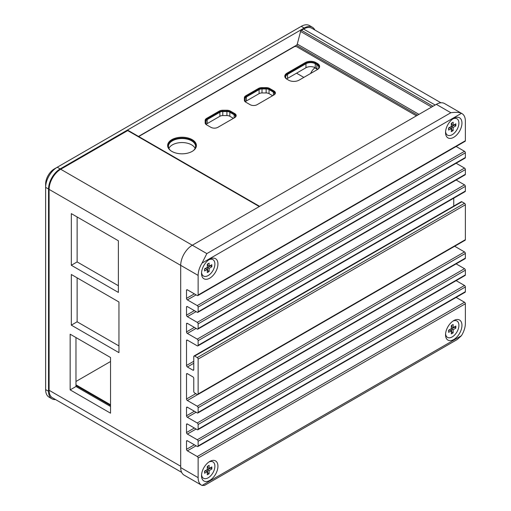 <?xml version="1.0" encoding="UTF-8"?>
<svg xmlns="http://www.w3.org/2000/svg" width="511" height="511" viewBox="0 0 511 511"><rect width="100%" height="100%" fill="white"/><g stroke="black" fill="none" stroke-linecap="round" stroke-linejoin="round"><path stroke-width="0.77" d="M55.552 399.557A16.429 9.485 -60 0 1 51.937 398.816A16.429 9.485 -60 0 1 48.539 391.292L48.539 189.038A16.429 9.485 -60 0 1 60.157 168.911L304.154 28.041A16.429 9.485 -60 0 1 312.368 27.23A16.429 9.485 -60 0 1 314.827 29.983M54.345 168.911L57.251 167.238L54.345 168.911A12.321 7.116 120 0 0 45.632 184.005L45.632 187.358A16.429 9.485 120 0 1 57.251 167.238L301.247 26.361A16.429 9.485 120 0 1 309.468 25.55L312.368 27.23M48.539 189.038L45.632 187.358L45.632 389.612A16.429 9.485 120 0 0 49.037 397.136L51.937 398.816M315.14 67.688A8.63 4.982 120 0 0 310.65 73.463M259.645 206.348L128.312 130.529A1.233 0.709 120 0 0 127.699 130.586L60.72 169.256A16.429 9.485 120 0 0 49.101 189.383L49.101 390.276A16.429 9.485 120 0 0 52.499 397.801L181.654 472.368M440.923 102.788L311.787 28.233A16.429 9.485 120 0 0 303.572 29.044L301.407 30.296A1.233 0.709 120 0 0 300.589 31.439L297.268 44.093A1.233 0.709 -60 0 1 296.444 45.236L138.513 136.418M110.536 361.513L75.967 381.474M118.38 240.783L71.323 213.617L71.323 265.273L118.38 292.439L118.38 240.783M118.954 302.001L71.323 274.496L71.323 325.143L118.954 352.647L118.954 302.001M110.536 357.508L70.16 334.2L70.16 389.874L110.536 413.188L110.536 357.508M193.509 150.496A13.554 7.825 0 0 0 195.566 146.357A13.554 7.825 0 0 0 191.593 140.825A13.554 7.825 0 0 0 176.825 139.126A13.554 7.825 0 0 0 168.451 146.357A13.554 7.825 0 0 0 170.508 150.496M317.957 69.215A6.573 3.794 0 0 0 318.8 67.35A6.573 3.794 0 0 0 316.877 64.667L315.249 63.728A6.573 3.794 0 0 0 305.955 63.728L287.54 74.363A6.573 3.794 0 0 0 285.617 77.046A6.573 3.794 0 0 0 286.46 78.905M206.406 124.71A4.107 2.37 180 0 1 205.971 123.656L205.971 121.26A4.107 2.37 180 0 1 207.179 119.587L219.877 112.254A4.107 2.37 180 0 1 222.783 111.558L226.929 111.558A4.107 2.37 180 0 1 229.835 112.254L234.153 114.745A4.107 2.37 180 0 1 235.354 116.419A4.107 2.37 180 0 1 234.926 117.479M245.619 102.072A4.107 2.37 180 0 1 245.191 101.018L245.191 98.623A4.107 2.37 180 0 1 246.391 96.943L259.09 89.61A4.107 2.37 180 0 1 261.996 88.92L266.142 88.92A4.107 2.37 180 0 1 269.048 89.61L273.366 92.101A4.107 2.37 180 0 1 274.567 93.781A4.107 2.37 180 0 1 274.139 94.835M195.113 148.369A13.554 7.825 0 0 0 191.593 144.849A13.554 7.825 0 0 0 178.492 142.825A13.554 7.825 0 0 0 168.911 148.369M317.772 69.336A6.573 3.794 0 0 0 316.877 68.691L315.249 67.752A6.573 3.794 0 0 0 305.955 67.752L287.54 78.387A6.573 3.794 0 0 0 286.645 79.033M233.425 118.348L229.835 116.278A4.107 2.37 0 0 0 226.929 115.582L222.783 115.582A4.107 2.37 0 0 0 219.877 116.278L207.179 123.611A4.107 2.37 0 0 0 206.227 124.473M272.638 95.71L269.048 93.634A4.107 2.37 0 0 0 266.142 92.945L261.996 92.945A4.107 2.37 0 0 0 259.09 93.634L246.391 100.967A4.107 2.37 0 0 0 245.44 101.83M77.129 216.971L77.129 261.919L118.38 285.732M77.129 277.85L77.129 321.789L118.954 345.934M75.967 337.554L75.967 386.52L110.536 406.481M71.323 265.273L77.129 261.919M71.323 325.143L77.129 321.789M70.16 389.874L75.967 386.52M205.971 123.656L205.971 121.26M245.191 101.018L245.191 98.623L245.191 101.018M197.878 394.537L465.112 240.247A1.233 0.709 -120 0 0 465.368 239.685L465.368 204.802A1.233 0.709 -120 0 0 464.499 203.295L461.88 201.781A1.233 0.709 -120 0 0 461.267 201.724L194.027 356.007A1.233 0.709 60 0 1 194.646 356.071L197.259 357.579A1.233 0.709 60 0 1 198.134 359.092L198.134 393.975A1.233 0.709 60 0 1 197.878 394.537A1.233 0.709 60 0 1 197.259 394.479L194.646 392.965A1.233 0.709 60 0 1 193.771 391.458L193.771 378.376A1.233 0.709 -120 0 0 192.903 376.869L187.384 373.682A1.233 0.709 -120 0 0 186.77 373.618A1.233 0.709 -120 0 0 186.515 374.186L186.515 399.002A1.233 0.709 -120 0 0 187.384 400.515L197.259 406.213A1.233 0.709 60 0 1 198.134 407.727L198.134 412.422A1.233 0.709 60 0 1 197.878 412.984A1.233 0.709 60 0 1 197.259 412.926L187.384 407.222A1.233 0.709 -120 0 0 186.77 407.158A1.233 0.709 -120 0 0 186.515 407.727L186.515 415.775A1.233 0.709 -120 0 0 187.384 417.283L197.259 422.987A1.233 0.709 60 0 1 198.134 424.494L198.134 429.189A1.233 0.709 60 0 1 197.878 429.757A1.233 0.709 60 0 1 197.259 429.694L187.384 423.996A1.233 0.709 -120 0 0 186.77 423.932A1.233 0.709 -120 0 0 186.515 424.494L186.515 432.549A1.233 0.709 -120 0 0 187.384 434.056L197.259 439.76A1.233 0.709 60 0 1 198.134 441.268L198.134 445.962A1.233 0.709 60 0 1 197.878 446.525A1.233 0.709 60 0 1 197.259 446.467L187.384 440.763A1.233 0.709 -120 0 0 186.77 440.699A1.233 0.709 -120 0 0 186.515 441.268L186.515 449.316A1.233 0.709 -120 0 0 187.384 450.823L197.259 456.527A1.233 0.709 60 0 1 198.134 458.035L198.134 477.657A16.429 9.485 -60 0 0 201.532 485.182A16.429 9.485 -60 0 0 202.062 485.45L461.433 335.701L457.262 339.502L204.534 485.412L202.062 485.45M453.749 206.061L453.749 198.179M202.062 263.069L206.846 253.603L450.843 112.733C455.997 112.069 459.523 112.267 461.433 113.327L202.062 263.069A16.429 9.485 -60 0 0 198.134 275.403L198.134 295.026A1.233 0.709 60 0 1 197.878 295.588A1.233 0.709 60 0 1 197.259 295.53L187.384 289.826A1.233 0.709 -120 0 0 186.77 289.769A1.233 0.709 -120 0 0 186.515 290.331L186.515 298.379A1.233 0.709 -120 0 0 187.384 299.887L197.259 305.591A1.233 0.709 60 0 1 198.134 307.098L198.134 311.799A1.233 0.709 60 0 1 197.878 312.362A1.233 0.709 60 0 1 197.259 312.298L187.384 306.6A1.233 0.709 -120 0 0 186.77 306.536A1.233 0.709 -120 0 0 186.515 307.098L186.515 315.153A1.233 0.709 -120 0 0 187.384 316.66L197.259 322.364A1.233 0.709 60 0 1 198.134 323.872L198.134 328.567A1.233 0.709 60 0 1 197.878 329.129A1.233 0.709 60 0 1 197.259 329.071L187.384 323.367A1.233 0.709 -120 0 0 186.77 323.31A1.233 0.709 -120 0 0 186.515 323.872L186.515 331.92A1.233 0.709 -120 0 0 187.384 333.434L197.259 339.132A1.233 0.709 60 0 1 198.134 340.645L198.134 345.34A1.233 0.709 60 0 1 197.878 345.902L465.112 191.612A1.233 0.709 -120 0 0 465.368 191.05L465.368 186.355A1.233 0.709 -120 0 0 464.499 184.848L456.144 180.025M197.878 329.129L465.112 174.845A1.233 0.709 -120 0 0 465.368 174.283L465.368 169.582A1.233 0.709 -120 0 0 464.499 168.074L456.144 163.252M197.878 312.362L465.112 158.071A1.233 0.709 -120 0 0 465.368 157.509L465.368 152.815A1.233 0.709 -120 0 0 464.499 151.307L456.144 146.478M197.878 295.588L465.112 141.304A1.233 0.709 -120 0 0 465.368 140.736L465.368 121.12A16.429 9.485 -60 0 0 461.963 113.595A16.429 9.485 -60 0 0 461.433 113.327M461.433 335.701A16.429 9.485 -60 0 0 465.368 323.374L465.368 303.751A1.233 0.709 -120 0 0 464.499 302.237L456.144 297.415M197.878 446.525L465.112 292.241A1.233 0.709 -120 0 0 465.368 291.672L465.368 286.978A1.233 0.709 -120 0 0 464.499 285.47L456.144 280.648M197.878 429.757L465.112 275.467A1.233 0.709 -120 0 0 465.368 274.905L465.368 270.21A1.233 0.709 -120 0 0 464.499 268.697L456.144 263.874M197.878 412.984L465.112 258.7A1.233 0.709 -120 0 0 465.368 258.132L465.368 253.437A1.233 0.709 -120 0 0 464.499 251.929L454.688 246.264M209.734 480.423A11.6 6.7 120 0 0 217.935 466.217A11.6 6.7 120 0 0 209.734 461.478L209.734 461.478A11.6 6.7 120 0 0 201.526 475.69A11.6 6.7 120 0 0 209.734 480.423M453.749 339.54A11.6 6.7 120 0 0 461.95 325.335A11.6 6.7 120 0 0 453.749 320.595L453.749 320.595A11.6 6.7 120 0 0 445.547 334.807A11.6 6.7 120 0 0 453.749 339.54M461.963 113.595L444.538 103.535A16.429 9.485 120 0 0 436.324 104.346L192.321 245.216A16.429 9.485 120 0 0 180.702 265.343L180.702 467.597A16.429 9.485 120 0 0 184.107 475.121L201.532 485.182M209.734 278.188A11.6 6.7 120 0 0 217.935 263.983A11.6 6.7 120 0 0 209.734 259.243L209.734 259.243A11.6 6.7 120 0 0 201.526 273.455A11.6 6.7 120 0 0 209.734 278.188M453.749 137.306A11.6 6.7 120 0 0 461.95 123.1A11.6 6.7 120 0 0 453.749 118.36L453.749 118.36A11.6 6.7 120 0 0 445.547 132.573A11.6 6.7 120 0 0 453.749 137.306M197.878 345.902A1.233 0.709 60 0 1 197.259 345.838L187.384 340.141A1.233 0.709 -120 0 0 186.77 340.077A1.233 0.709 -120 0 0 186.515 340.645L186.515 365.461A1.233 0.709 -120 0 0 187.384 366.975L192.903 370.162A1.233 0.709 -120 0 0 193.516 370.22A1.233 0.709 -120 0 0 193.771 369.657L193.771 356.576A1.233 0.709 60 0 1 194.027 356.007M452.95 118.871A9.447 5.455 120 0 1 458.897 123.521A9.447 5.455 120 0 1 452.229 134.668A9.447 5.455 -60 0 1 445.586 131.621M455.857 123.809L453.136 125.38L453.136 122.238L451.322 123.285L451.322 126.434L448.594 128.006L448.594 130.101L451.322 128.529L451.322 131.672L453.136 130.624L453.136 127.482L455.857 125.904L455.857 123.809M453.136 125.38L451.679 124.543L451.679 123.074M455.857 125.904L454.407 124.652M453.136 127.482L451.679 126.639L454.407 125.067M453.136 130.624L451.679 129.788L451.679 126.639M451.322 129.992L451.679 129.788M451.322 128.529L449.865 127.686L448.594 128.421M452.95 321.106A9.447 5.455 120 0 1 458.897 325.756A9.447 5.455 120 0 1 452.229 336.902A9.447 5.455 -60 0 1 445.586 333.862M455.857 326.044L453.136 327.621L453.136 324.472L451.322 325.52L451.322 328.669L448.594 330.24L448.594 332.335L451.322 330.764L451.322 333.907L453.136 332.859L453.136 329.716L455.857 328.145L455.857 326.044M453.136 327.621L451.679 326.778L451.679 325.315M455.857 328.145L454.407 326.887M453.136 329.716L451.679 328.873L454.407 327.302M453.136 332.859L451.679 332.022L451.679 328.873M451.322 332.233L451.679 332.022M451.322 330.764L449.865 329.927L448.594 330.655M208.929 461.989A9.447 5.455 120 0 1 214.882 466.639A9.447 5.455 120 0 1 208.207 477.785A9.447 5.455 -60 0 1 201.564 474.745M211.841 466.926L209.114 468.504L209.114 465.355L207.3 466.402L207.3 469.552L204.579 471.123L204.579 473.218L207.3 471.647L207.3 474.789L209.114 473.742L209.114 470.599L211.841 469.028L211.841 466.926M209.114 468.504L207.664 467.661L207.664 466.192M211.841 469.028L210.385 467.769M209.114 470.599L207.664 469.756L210.385 468.185M209.114 473.742L207.664 472.905L207.664 469.756M207.3 473.116L207.664 472.905M207.3 471.647L205.85 470.81L204.579 471.538M208.929 259.754A9.447 5.455 120 0 1 214.882 264.404A9.447 5.455 120 0 1 208.207 275.55A9.447 5.455 -60 0 1 201.564 272.504M211.841 264.692L209.114 266.263L209.114 263.12L207.3 264.168L207.3 267.317L204.579 268.888L204.579 270.983L207.3 269.412L207.3 272.555L209.114 271.507L209.114 268.364L211.841 266.787L211.841 264.692M209.114 266.263L207.664 265.426L207.664 263.957M211.841 266.787L210.385 265.535M209.114 268.364L207.664 267.521L210.385 265.95M209.114 271.507L207.664 270.67L207.664 267.521M207.3 270.875L207.664 270.67M207.3 269.412L205.85 268.569L204.579 269.303M275.333 93.36A4.931 2.849 0 0 0 273.947 91.769L269.629 89.278A4.931 2.849 0 0 0 266.142 88.441L261.996 88.441A4.931 2.849 0 0 0 258.509 89.278L245.81 96.611A4.931 2.849 0 0 0 244.367 98.623M236.12 116.003A4.931 2.849 0 0 0 234.734 114.407L230.416 111.915A4.931 2.849 0 0 0 226.929 111.085L222.783 111.085A4.931 2.849 0 0 0 219.296 111.915L206.597 119.248A4.931 2.849 0 0 0 205.154 121.26M196.371 145.935A14.378 8.304 0 0 0 192.174 140.487A14.378 8.304 0 0 0 176.844 138.609A14.378 8.304 0 0 0 167.653 145.935M319.586 66.935A7.397 4.267 0 0 0 317.459 64.335L315.83 63.396A7.397 4.267 0 0 0 305.374 63.396L286.958 74.025A7.397 4.267 0 0 0 284.831 76.624M305.374 62.553L286.958 73.188A7.397 4.267 0 0 0 284.793 76.203A7.397 4.267 0 0 0 286.958 79.224L288.587 80.163A7.397 4.267 0 0 0 299.044 80.163L317.459 69.528A7.397 4.267 0 0 0 319.624 66.513A7.397 4.267 0 0 0 317.459 63.492L315.83 62.553A7.397 4.267 0 0 0 305.374 62.553L305.374 63.396M416.42 115.831L296.948 46.859A2.057 1.188 0 0 0 294.049 46.859L138.717 136.533M192.174 139.65A14.378 8.304 180 0 1 196.39 145.52A14.378 8.304 180 0 1 187.511 153.185A14.378 8.304 180 0 1 171.843 151.39A14.378 8.304 0 0 1 167.634 145.52A14.378 8.304 0 0 1 176.506 137.849A14.378 8.304 0 0 1 192.174 139.65M206.597 118.411A4.931 2.849 0 0 0 205.154 120.424L205.154 122.819A4.931 2.849 180 0 0 206.597 124.831L210.915 127.322A4.931 2.849 0 0 0 217.884 127.322L234.734 117.594A4.931 2.849 0 0 0 236.178 115.582A4.931 2.849 0 0 0 234.734 113.57L230.416 111.079A4.931 2.849 0 0 0 226.929 110.242L222.783 110.242A4.931 2.849 0 0 0 219.296 111.079L206.597 118.411L206.597 119.248M245.81 102.187L250.128 104.685A4.931 2.849 0 0 0 257.097 104.685L273.947 94.957A4.931 2.849 0 0 0 275.391 92.945A4.931 2.849 0 0 0 273.947 90.932L269.629 88.441A4.931 2.849 0 0 0 266.142 87.605L261.996 87.605A4.931 2.849 0 0 0 258.509 88.441L245.81 95.768A4.931 2.849 0 0 0 244.367 97.78L244.367 100.175A4.931 2.849 0 0 0 245.81 102.187M45.632 389.612L48.539 391.292M57.251 167.238L60.157 168.911M304.154 28.041L301.247 26.361M49.101 390.276L180.702 466.256M180.702 265.362L49.101 189.383M435.161 105.017L303.572 29.044M301.407 30.296L432.996 106.269M431.597 107.074L300.589 31.439M297.268 44.093L418.975 114.362M417.576 115.167L296.444 45.236M259.281 206.559L127.699 130.586M60.72 169.256L192.302 245.229M110.536 405.472L75.967 385.518M287.54 74.363L287.54 78.387M305.955 63.728L305.955 67.752M316.877 64.667L316.877 68.691M315.249 63.728L315.249 67.752M234.153 114.745L234.153 117.932M229.835 116.278L229.835 112.254M226.929 115.582L226.929 111.558M222.783 111.558L222.783 115.582M219.877 112.254L219.877 116.278M207.179 123.611L207.179 119.587M246.391 100.967L246.391 96.943M259.09 89.61L259.09 93.634M261.996 88.92L261.996 92.945M266.142 92.945L266.142 88.92M269.048 93.634L269.048 89.61M273.366 92.101L273.366 95.289M198.134 393.975L465.368 239.685M187.384 373.682L186.515 374.186M186.515 399.002L195.809 393.636M197.636 394.594L187.384 400.515M197.259 406.213L464.499 251.929M465.368 253.437L198.134 407.727M198.134 412.422L465.368 258.132M187.384 407.222L186.515 407.727M186.515 415.775L194.352 411.246M196.096 412.256L187.384 417.283M197.259 422.987L464.499 268.697M465.368 270.21L198.134 424.494M198.134 429.189L465.368 274.905M187.384 423.996L186.515 424.494M186.515 432.549L194.352 428.02M196.096 429.023L187.384 434.056M197.259 439.76L464.499 285.47M465.368 286.978L198.134 441.268M198.134 445.962L465.368 291.672M187.384 440.763L186.515 441.268M186.515 449.316L194.352 444.787M196.096 445.796L187.384 450.823M197.259 456.527L464.499 302.237M465.368 303.751L198.134 458.035M450.843 112.733L436.324 104.346M198.134 275.403L180.702 265.343M192.321 245.216L206.846 253.603M198.134 295.026L465.368 140.736M187.384 289.826L186.515 290.331M186.515 298.379L194.352 293.851M196.096 294.86L187.384 299.887M197.259 305.591L464.499 151.307M465.368 152.815L198.134 307.098M198.134 311.799L465.368 157.509M187.384 306.6L186.515 307.098M186.515 315.153L194.352 310.624M196.096 311.627L187.384 316.66M197.259 322.364L464.499 168.074M465.368 169.582L198.134 323.872M198.134 328.567L465.368 174.283M187.384 323.367L186.515 323.872M186.515 331.92L194.352 327.391M196.096 328.401L187.384 333.434M197.259 339.132L464.499 184.848M465.368 186.355L198.134 340.645M198.134 345.34L465.368 191.05M187.384 340.141L186.515 340.645M186.515 365.461L193.771 361.271M193.771 363.283L187.384 366.975M192.903 370.162L193.771 369.657M461.88 201.781L194.646 356.071M197.259 357.579L464.499 203.295M465.368 204.802L198.134 359.092M180.702 467.597L198.134 477.657M286.958 73.188L286.958 74.025M317.459 63.492L317.459 64.335M315.83 62.553L315.83 63.396M219.296 111.079L219.296 111.915M222.783 110.242L222.783 111.085M226.929 110.242L226.929 111.085M230.416 111.079L230.416 111.915M234.734 113.57L234.734 114.407M273.947 90.932L273.947 91.769M269.629 88.441L269.629 89.278M266.142 87.605L266.142 88.441M261.996 87.605L261.996 88.441M258.509 88.441L258.509 89.278M245.81 95.768L245.81 96.611M296.546 73.188L303.834 77.397M75.967 384.821L110.536 404.776M317.593 69.451L314.872 67.88"/></g></svg>
